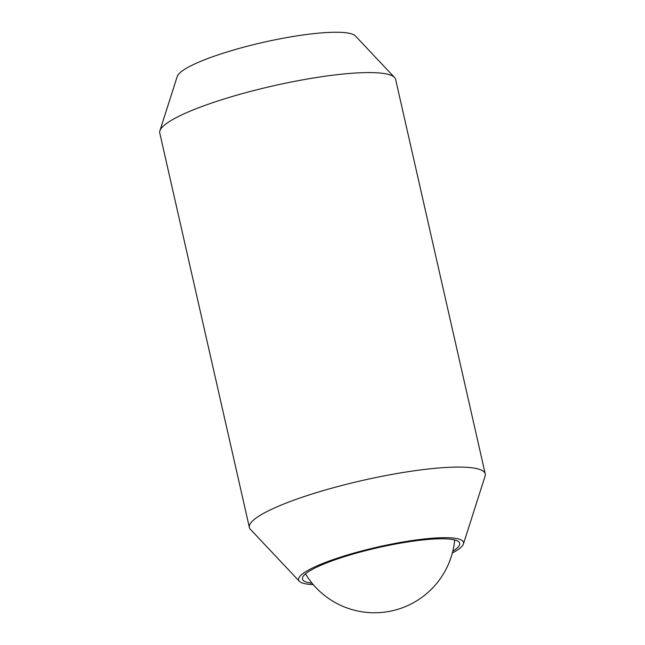 <?xml version="1.0" encoding="UTF-8"?>
<svg xmlns="http://www.w3.org/2000/svg" width="645" height="645" viewBox="0 0 645 645"><rect width="100%" height="100%" fill="white"/><g stroke="black" fill="none" stroke-linecap="round" stroke-linejoin="round"><path stroke-width="0.97" d="M452.339 553.007A84.568 14.537 167.2 0 0 463.432 543.977L485.104 476.066A120.938 20.793 167.2 0 0 485.242 473.89A120.938 20.793 167.2 0 0 412.598 471.035A120.938 20.793 167.2 0 0 287.372 502.6A120.938 20.793 167.2 0 0 249.381 527.473A120.938 20.793 167.2 0 0 250.453 529.376L299.336 581.258A84.568 14.537 167.2 0 0 313.244 584.604M463.432 543.977A84.568 14.537 167.2 0 0 416.533 539.921A84.568 14.537 167.2 0 0 325.161 562.529A84.568 14.537 167.2 0 0 299.336 581.258M485.242 473.89L395.619 79.383A120.938 20.793 167.2 0 0 394.547 77.473A120.938 20.793 167.2 0 0 317.413 77.368A120.938 20.793 167.2 0 0 197.741 108.094A120.938 20.793 167.2 0 0 159.895 130.79A120.938 20.793 167.2 0 0 159.758 132.967L249.381 527.473M394.547 77.473L355.443 35.975A91.84 15.786 167.2 0 0 296.861 35.886A91.84 15.786 167.2 0 0 205.981 59.227A91.84 15.786 167.2 0 0 177.23 76.457L159.895 130.79M312.067 583.201A80.625 13.859 -12.8 0 1 302.44 579.049A80.625 13.859 -12.8 0 1 327.765 562.472A80.625 13.859 -12.8 0 1 411.252 541.421A80.625 13.859 -12.8 0 1 459.683 543.324A80.625 13.859 -12.8 0 1 452.798 551.233M305.48 573.873A80.625 80.625 0 0 0 454.709 539.97"/></g></svg>
